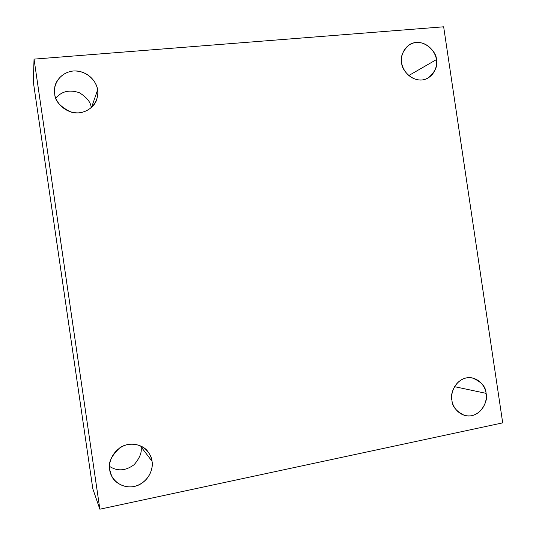 <?xml version="1.0" encoding="UTF-8"?>
<svg xmlns="http://www.w3.org/2000/svg" width="536" height="536" viewBox="0 0 536 536"><rect width="100%" height="100%" fill="white"/><g stroke="black" fill="none" stroke-linecap="round" stroke-linejoin="round"><path stroke-width="0.8" d="M451.949 400.271C452.096 406.382 456.317 411.44 464.598 415.467C480.303 419.527 489.026 399.755 486.058 393.344L454.501 386.657L486.058 393.344C487.485 398.905 484.303 412.506 471.915 415.675C459.325 417.765 452.196 406.161 451.949 400.271C450.481 394.637 453.845 380.902 466.287 377.907C478.869 376.004 485.79 387.541 486.058 393.344C485.924 386.771 481.281 381.612 472.122 377.867C456.833 375.28 449.302 394.007 451.949 400.271M401.739 62.759C400.955 69.579 414.047 85.459 427.875 78.196C435.259 71.992 438.08 65.814 436.344 59.657L408.74 75.563L436.344 59.657C437.771 65.258 434.508 78.236 421.939 80.005C409.169 80.688 401.973 68.548 401.739 62.759C400.271 57.077 403.709 43.992 416.338 42.404C429.095 41.902 436.083 53.948 436.344 59.657C437.389 52.602 422.837 36.1 409.089 44.89C402.603 51.074 400.151 57.03 401.739 62.759M54.726 93.847C54.833 100.815 60.28 106.892 71.08 112.078C82.732 115.609 94.544 107.562 96.627 99.723C97.787 95.984 98.101 92.741 97.572 90.008L91.535 107.441L97.572 90.008C99.214 96.232 94.926 110.718 79.348 112.841C63.556 113.759 54.9 100.306 54.726 93.847C53.031 87.529 57.573 72.896 73.218 70.993C89.003 70.303 97.371 83.656 97.572 90.008C97.036 84.326 91.509 73.6 78.377 71.167C64.823 69.124 54.927 80.46 54.699 88.139L54.726 93.847M140.881 446.595C142.281 451.674 140.05 457.684 134.194 464.632C125.712 470.903 117.484 471.492 109.532 466.394C117.484 471.492 125.712 470.903 134.194 464.632C140.05 457.684 142.281 451.674 140.881 446.595L152.003 461.221L140.881 446.595M109.746 469.804L111.508 475.633C114.088 482.963 127.012 490.728 139.246 484.758C150.971 478.568 153.108 466.816 152.003 461.221C153.644 467.392 149.457 482.655 134.094 486.521C118.51 489.174 109.934 476.383 109.746 469.804C108.058 463.54 112.5 448.103 127.93 444.458C143.501 442.039 151.795 454.756 152.003 461.221C151.728 458.287 150.375 455.104 147.956 451.68C143.44 444.82 129.739 440.967 119.87 447.781C111.26 455.848 107.883 463.191 109.746 469.804M99.857 509.2L34.043 59.128L33.299 81.713L92.822 488.812L99.857 509.2L92.822 488.812L33.299 81.713L34.043 59.128L443.654 26.8L502.701 422.864L99.857 509.2L502.701 422.864L443.654 26.8L34.043 59.128L99.857 509.2M55.798 98.055C61.874 91.154 69.76 89.391 79.462 92.775C87.013 97.519 90.926 102.51 91.207 107.743C90.926 102.51 87.013 97.519 79.462 92.775C69.76 89.391 61.874 91.154 55.798 98.055"/></g></svg>
